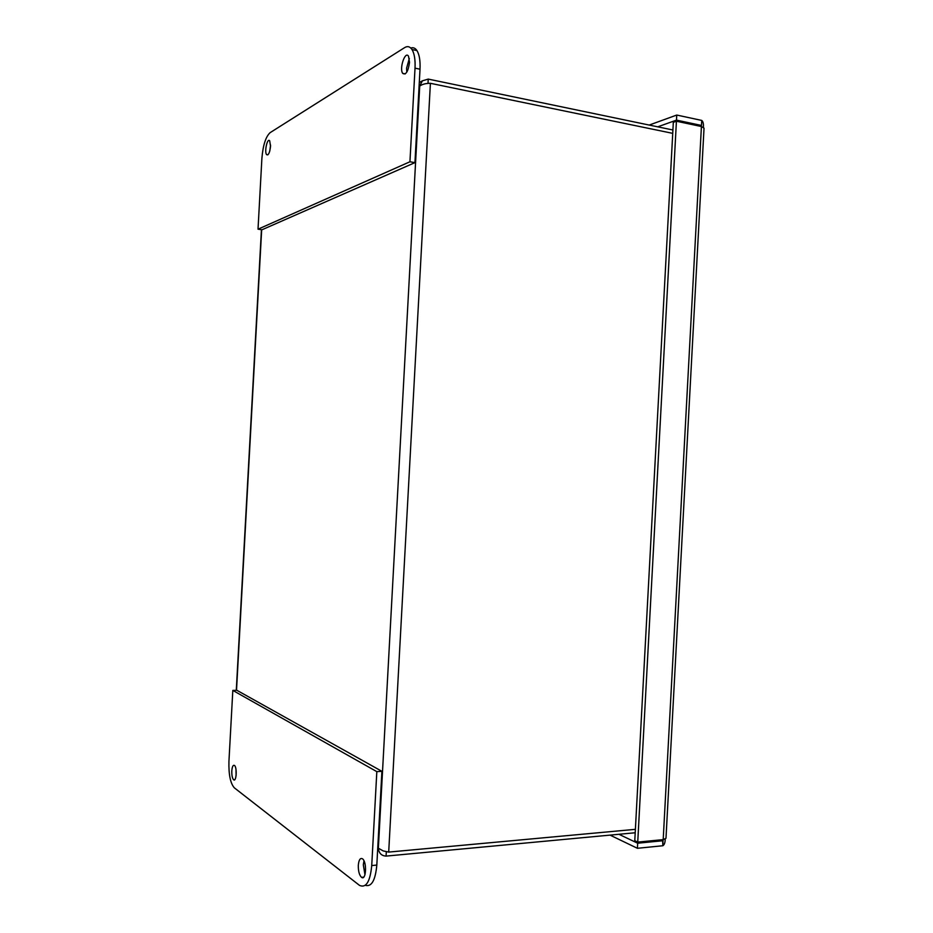 <?xml version="1.0" encoding="UTF-8"?>
<svg xmlns="http://www.w3.org/2000/svg" width="933" height="933" viewBox="0 0 933 933"><rect width="100%" height="100%" fill="white"/><g stroke="black" fill="none" stroke-linecap="round" stroke-linejoin="round"><path stroke-width="1.4" d="M672.915 129.99L428.235 79.095L422.381 80.833L419.722 86.058C422.287 84.227 425.845 83.305 430.405 83.305L672.74 133.361M635.385 829.332L388.699 852.086L383.218 850.919L378.355 848.214C378.856 853.17 381.434 855.806 386.075 856.097L635.21 832.761M386.32 851.712L386.075 856.097M428.002 83.41L428.235 79.095M363.975 860.832L363.31 864.833L364.966 874.746M358.307 865.323C358.82 859.923 360.196 857.742 362.424 858.768C367.124 861.649 366.191 881.09 361.526 877.335C359.298 875.166 358.225 871.154 358.307 865.323M235.991 769.433L236.119 775.486M231.804 770.938C232.165 766.704 233.028 764.862 234.393 765.387C237.239 767.054 236.469 782.169 233.647 779.79C232.317 778.379 231.699 775.428 231.804 770.938M371.731 865.556C370.156 881.732 366.074 888.333 359.485 885.37L234.335 787.825C230.404 783.393 228.608 774.588 228.935 761.41L232.818 690.408L376.827 771.638L371.731 865.556L376.815 865.066L381.912 771.323L376.827 771.638M365.281 885.312C371.544 887.131 375.393 880.39 376.815 865.066M381.912 771.323L236.865 690.292L232.818 690.408M270.57 145.105L269.777 151.064M270.535 146.306C269.777 152.697 268.482 155.484 266.628 154.656C264.167 151.986 267.363 137.454 269.695 140.825L270.535 146.306M409.319 58.487L406.59 68.191L406.8 72.156M409.529 62.418C408.153 71.608 405.878 75.27 402.706 73.38C399.102 68.599 405.155 50.534 408.514 56.213L409.529 62.418M261.893 158.365C262.989 145.268 265.73 136.696 270.127 132.649L404.607 47.63C407.488 45.88 409.949 46.498 411.978 49.496C414.392 53.461 415.407 59.689 415.022 68.156L409.937 161.771L258.021 229.191L261.893 158.365M415.022 68.156L420.013 69.205L414.94 162.634L262.033 229.751L258.021 229.191M420.013 69.205C420.398 60.762 419.372 54.546 416.946 50.58C415.243 48.05 413.202 47.21 410.823 48.061M414.94 162.634L409.937 161.771M666.034 837.251L665.975 838.3L663.2 839.618L637.74 842.102L634.778 840.703L673.323 122.328L676.425 121.22L701.418 126.526L704.03 128.148L703.983 129.209M662.582 839.677L662.873 845.741L637.414 848.295L637.682 843.21L663.141 840.703L661.205 839.817M662.873 845.741C664.401 844.773 665.182 842.511 665.229 838.93M676.752 115.051L676.483 120.124L701.476 125.442L701.744 120.427L676.752 115.051L649.216 125.057M676.483 120.124L657.742 126.83M637.74 842.102L676.425 121.22M700.823 126.398L701.476 125.442L699.493 126.118M701.744 120.427C703.144 121.558 703.68 123.891 703.365 127.436M618.917 834.289L637.682 843.21M610.042 835.117L637.414 848.295M430.405 83.305L388.699 852.086M377.76 847.794L378.355 848.214L419.722 86.058L419.08 86.419M261.672 229.705L236.516 690.303M663.2 839.618L701.418 126.526M261.438 229.67L236.282 690.303M422.381 80.833L419.29 82.57M363.718 877.113L361.526 877.335M234.673 779.731L233.647 779.79M267.829 154.855L266.628 154.656M405.237 73.917L402.706 73.38M416.946 50.58L411.978 49.496M662.943 839.642L662.978 843.84M704.03 128.148L665.987 838.3M701.511 124.812L701.639 122.316"/></g></svg>
